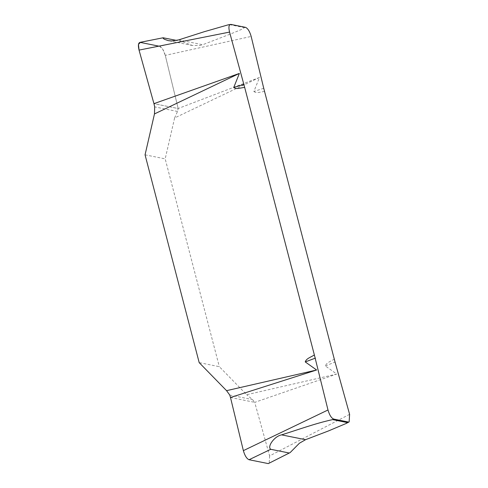 <?xml version="1.0" encoding="UTF-8"?>
<svg xmlns="http://www.w3.org/2000/svg" width="488" height="488" viewBox="0 0 488 488"><rect width="100%" height="100%" fill="white"/><g stroke="black" fill="none" stroke-linecap="round" stroke-linejoin="round"><path stroke-width="0.37" stroke-dasharray="2.44 1.83" d="M334.487 358.973C331.535 361.065 326.435 362.407 325.38 365.97L336.757 374.052L246.69 394.713L219.319 366.671L199.189 362.627M263.74 88.304L253.882 91.494L259.506 77.47L174.606 117.968L165.188 158.868L219.319 366.671M253.882 91.494C256.487 93.818 261.348 91.622 264.813 91.482M145.058 154.824L165.188 158.868M349.603 414.324L269.62 455.92L254.712 402.362L336.757 374.052M230.489 397.47L254.693 402.338L252.577 399.629L246.69 394.713M259.506 77.47L178.169 108.519L165.286 55.376L251.167 36.429M174.606 117.968L177.516 111.459L178.169 108.543L153.958 103.682M139.806 42.407L163.571 37.796M178.687 39.9L202.685 44.725L200.013 45.494L192.412 45.482L181.634 41.425L159.606 46.287L140.349 42.419M159.606 46.287C161.931 47.287 163.828 50.319 165.286 55.376M269.62 455.92L269.162 463.496M245.488 27.34L244.335 27.596C242.835 29.262 235.966 31.665 231.452 33.629L202.685 44.725M228.384 24.79L230.879 24.406M229.665 24.65L244.335 27.596M181.634 41.425L176.741 40.443M325.38 365.97L335.049 362.053M158.905 46.147L159.606 46.287L162.779 49.27L165.286 55.376L178.169 108.519L153.946 103.651M177.516 111.459L154.684 106.878M229.744 395.042L252.577 399.629M192.412 45.488L168.275 40.638"/><path stroke-width="0.73" d="M316.627 370.002L305.244 361.925C306.305 358.32 311.405 357.033 314.357 354.928L244.683 87.437C241.218 87.59 236.332 89.743 233.752 87.45L239.376 73.426L154.476 113.924L145.058 154.824L199.189 362.627L226.56 390.662L316.627 370.002L230.489 397.5L243.366 450.644L327.997 409.981L314.357 354.928M349.146 421.9L346.041 423.517L347.218 422.559L349.146 421.9L349.603 414.324L335.049 362.053L263.74 88.304L251.167 36.429C249.71 31.372 247.812 28.347 245.488 27.34L230.879 24.406L228.268 24.809M226.56 390.662L229.744 395.042L230.489 397.5M230.879 24.406C228.848 24.534 228.408 27.096 229.567 32.086L139.037 50.099L153.946 103.651L239.376 73.426M158.905 46.147L140.349 42.419L138.464 44.39L139.037 50.099L153.958 103.682L154.684 106.878L154.476 113.924M244.683 87.437L229.567 32.086M327.997 409.981C329.461 415.038 331.352 418.063 333.682 419.07L332.548 419.613C315.443 423.383 298.034 429.727 281.564 434.869C274.433 436.174 266.887 446.788 270.761 449.302L249.051 459.733L268.308 463.6L290.195 452.541L299.425 443.208L305.567 439.688L281.564 434.869M348.292 422.004L333.682 419.07M139.037 50.099C137.878 45.103 138.317 42.547 140.349 42.419M289.909 452.705L268.308 463.6M249.051 459.733C246.721 458.726 244.83 455.7 243.366 450.644M233.752 87.45L244.122 84.363M228.384 24.79L204.319 31.69L178.687 39.9L171.636 40.992L168.275 40.632L164.383 39.272L163.23 38.442L163.12 37.771L176.741 40.443M315.425 358.107L305.244 361.925M346.041 423.523L328.479 430.935L305.567 439.688M347.218 422.559L332.548 419.613M270.761 449.302L288.823 452.931M139.806 42.407L163.12 37.771"/></g></svg>
